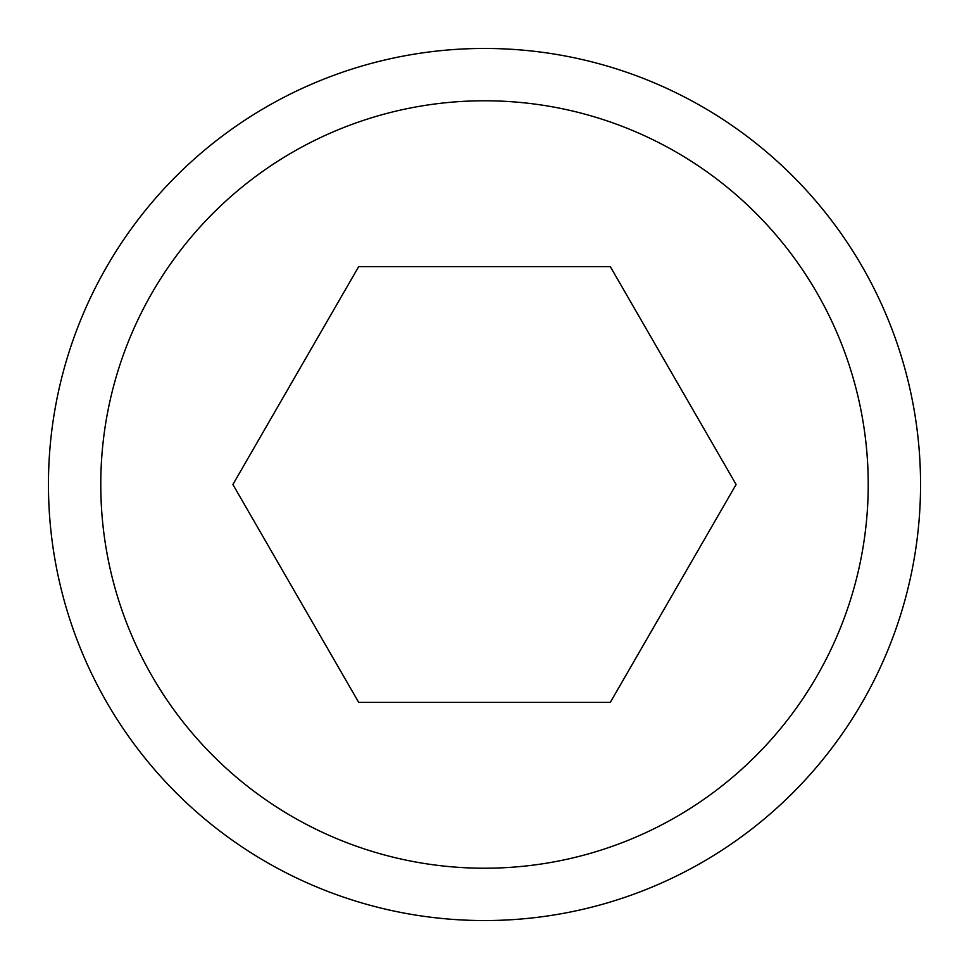 <?xml version="1.0" encoding="UTF-8"?>
<svg xmlns="http://www.w3.org/2000/svg" width="969" height="969" viewBox="0 0 969 969"><rect width="100%" height="100%" fill="white"/><g stroke="black" fill="none" stroke-linecap="round" stroke-linejoin="round"><path stroke-width="1.45" d="M484.5 920.55A436.05 436.05 0 0 1 48.45 484.5A436.05 436.05 0 0 1 484.5 48.45A436.05 436.05 0 0 1 920.55 484.5A436.05 436.05 0 0 1 484.5 920.55A436.05 436.05 0 0 1 48.45 484.5A436.05 436.05 0 0 1 484.5 48.45M610.3 266.608L736.101 484.5L610.3 702.392L358.7 702.392L232.899 484.5L358.7 266.608L610.3 266.608M484.5 100.776A383.724 383.724 0 0 0 100.776 484.5A383.724 383.724 0 0 0 484.5 868.224A383.724 383.724 0 0 0 868.224 484.5A383.724 383.724 0 0 0 484.5 100.776"/></g></svg>
